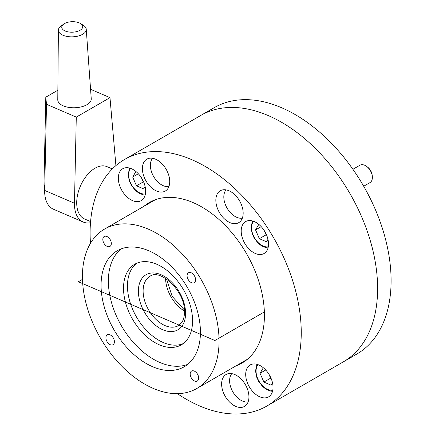<?xml version="1.0" encoding="UTF-8"?>
<svg xmlns="http://www.w3.org/2000/svg" width="435" height="435" viewBox="0 0 435 435"><rect width="100%" height="100%" fill="white"/><g stroke="black" fill="none" stroke-linecap="round" stroke-linejoin="round"><path stroke-width="0.65" d="M101.099 287.383A66.985 42.358 60 0 1 117.232 250.756A66.985 42.358 60 0 1 169.954 265.154A66.985 42.358 60 0 1 200.399 330.116A66.985 42.358 60 0 1 184.266 366.748A66.985 42.358 60 0 1 131.544 352.35A66.985 42.358 60 0 1 101.099 287.383M187.746 364.351A66.985 42.358 60 0 1 136.585 345.896A66.985 42.358 60 0 1 108.402 283.169A66.985 42.358 60 0 1 121.05 248.934M219.017 338.131A92.1 58.246 60 0 1 196.832 388.493A92.1 58.246 60 0 1 124.345 368.695A92.1 58.246 60 0 1 82.481 279.373A92.1 58.246 60 0 1 104.666 229.011A92.1 58.246 60 0 1 177.154 248.809A92.1 58.246 60 0 1 219.017 338.131M191.487 282.679A5.731 3.621 60 0 1 187.398 277.72A5.731 3.621 60 0 1 188.464 272.767A5.731 3.621 60 0 1 191.177 272.767A5.731 3.621 60 0 1 195.266 277.731A5.731 3.621 60 0 1 194.2 282.685A5.731 3.621 60 0 1 191.487 282.679M111.322 243.295A5.731 3.621 60 0 1 109.941 246.427A5.731 3.621 60 0 1 105.433 245.193A5.731 3.621 60 0 1 102.829 239.636A5.731 3.621 60 0 1 104.21 236.504A5.731 3.621 60 0 1 108.717 237.733A5.731 3.621 60 0 1 111.322 243.295M110.006 334.819A5.731 3.621 60 0 1 114.1 339.784A5.731 3.621 60 0 1 113.029 344.737A5.731 3.621 60 0 1 110.321 344.732A5.731 3.621 60 0 1 106.232 339.768A5.731 3.621 60 0 1 107.298 334.814A5.731 3.621 60 0 1 110.006 334.819M190.177 374.209A5.731 3.621 60 0 1 191.558 371.077A5.731 3.621 60 0 1 196.065 372.311A5.731 3.621 60 0 1 198.67 377.868A5.731 3.621 60 0 1 197.289 381A5.731 3.621 60 0 1 192.781 379.766A5.731 3.621 60 0 1 190.177 374.209M132.485 200.595A18.422 11.647 60 0 1 119.337 184.641A18.422 11.647 60 0 1 122.768 168.715A18.422 11.647 60 0 1 131.484 168.731A18.422 11.647 60 0 1 144.627 184.69A18.422 11.647 60 0 1 141.201 200.611A18.422 11.647 60 0 1 132.485 200.595M258.863 364.987A18.422 11.647 60 0 1 272.011 380.94A18.422 11.647 60 0 1 268.58 396.867A18.422 11.647 60 0 1 259.864 396.845A18.422 11.647 60 0 1 246.721 380.891A18.422 11.647 60 0 1 250.147 364.97A18.422 11.647 60 0 1 258.863 364.987M241.207 231.67A18.422 11.647 60 0 1 245.644 221.594A18.422 11.647 60 0 1 260.141 225.553A18.422 11.647 60 0 1 268.515 243.421A18.422 11.647 60 0 1 264.078 253.491A18.422 11.647 60 0 1 249.576 249.532A18.422 11.647 60 0 1 241.207 231.67M377.547 284.06A142.337 90.018 60 0 1 343.264 361.893A142.337 90.018 -120 0 0 377.547 284.06A142.337 90.018 -120 0 0 312.852 146.013A142.337 90.018 -120 0 0 200.829 115.416A142.337 90.018 60 0 1 312.852 146.013A142.337 90.018 60 0 1 377.547 284.06M90.475 243.317A142.337 90.018 60 0 1 90.17 237.385A142.337 90.018 60 0 1 124.453 159.553A142.337 90.018 60 0 1 236.482 190.149A142.337 90.018 60 0 1 301.178 328.197A142.337 90.018 60 0 1 266.894 406.029A142.337 90.018 60 0 1 177.35 393.648M143.893 206.342A92.688 58.616 60 0 1 149.297 202.541A92.688 58.616 60 0 1 222.247 222.464A92.688 58.616 60 0 1 264.377 312.357A92.688 58.616 60 0 1 242.05 363.04A92.688 58.616 60 0 1 236.058 365.824M156.567 191.036A18.422 11.647 60 0 1 143.419 175.082A18.422 11.647 60 0 1 146.851 159.156A18.422 11.647 60 0 1 155.567 159.177A18.422 11.647 60 0 1 168.709 175.131A18.422 11.647 60 0 1 165.284 191.052A18.422 11.647 60 0 1 156.567 191.036M235.781 406.404A18.422 11.647 60 0 1 222.638 390.451A18.422 11.647 60 0 1 226.064 374.524A18.422 11.647 60 0 1 234.78 374.54A18.422 11.647 60 0 1 247.923 390.499A18.422 11.647 60 0 1 244.497 406.421A18.422 11.647 60 0 1 235.781 406.404M230.006 222.644A18.422 11.647 60 0 1 216.858 206.685A18.422 11.647 60 0 1 220.289 190.764A18.422 11.647 60 0 1 229.006 190.78A18.422 11.647 60 0 1 242.148 206.734A18.422 11.647 60 0 1 238.723 222.66A18.422 11.647 60 0 1 230.006 222.644M266.894 406.029L356.743 354.106A142.337 90.018 -120 0 0 391.027 276.268A142.337 90.018 -120 0 0 326.332 138.227A142.337 90.018 -120 0 0 214.303 107.63L124.453 159.553M136.791 263.213A46.55 29.439 -120 0 0 130.554 303.853A46.55 29.439 -120 0 0 163.245 342.524A46.55 29.439 -120 0 0 183.238 343.585M159.313 344.797A46.55 29.439 -120 0 0 181.341 344.841A46.55 29.439 -120 0 0 190.003 304.598A46.55 29.439 -120 0 0 156.785 264.268A46.55 29.439 -120 0 0 134.758 264.224A46.55 29.439 -120 0 0 126.09 304.467A46.55 29.439 -120 0 0 159.313 344.797M248.124 401.896A16.747 10.592 60 0 1 229.609 381.239A16.747 10.592 60 0 1 231.795 373.643M168.91 186.528A16.747 10.592 60 0 1 150.39 165.871A16.747 10.592 60 0 1 152.582 158.275M242.349 218.136A16.747 10.592 60 0 1 223.829 197.474A16.747 10.592 60 0 1 226.021 189.877M145.094 186.457L143.653 188.904L136.487 185.821L132.68 177.034L135.938 171.499M132.68 177.034L138.341 173.766M141.429 177.779L143.229 181.928L143.702 182.129M136.487 185.821L143.229 181.928M272.479 382.708L271.038 385.154L263.871 382.071L260.059 373.29L263.322 367.754M260.059 373.29L265.72 370.016M268.814 374.035L270.608 378.178L271.087 378.385M263.871 382.071L270.608 378.178M363.703 186.251L369.951 182.635A10.048 6.356 -120 0 0 372.316 176.365A10.048 6.356 -120 0 0 366.509 166.317A10.048 6.356 -120 0 0 364.65 165.246A10.048 6.356 -120 0 0 359.897 165.24L352.905 169.28M267.971 239.337L266.53 241.784L259.363 238.701L255.552 229.914L258.814 224.378M255.552 229.914L261.212 226.646M264.306 230.659L266.106 234.808L266.579 235.009M259.363 238.701L266.106 234.808M372.316 176.365L372.208 175.31A8.374 5.296 -120 0 0 367.368 166.937L366.509 166.317M90.578 221.562L84.564 218.974A28.465 16.813 -66.7 0 1 76.723 203.857A28.465 16.813 -66.7 0 1 86.81 175.457A28.465 16.813 -66.7 0 1 107.07 166.676L112.312 168.932M63.76 24.061L61.047 26.002A13.936 6.987 -1.8 0 0 58.393 30.14A13.936 6.987 -1.8 0 0 62.977 35.246A13.936 6.987 -1.8 0 0 78.208 36.04A13.936 6.987 -1.8 0 0 86.25 29.265A13.936 6.987 -1.8 0 0 83.341 25.301L80.513 23.539A10.473 5.247 178.2 0 1 79.349 30.635A10.473 5.247 178.2 0 1 65.212 31.005A10.473 5.247 178.2 0 1 63.76 24.061A10.473 5.247 178.2 0 1 79.262 22.886A10.473 5.247 178.2 0 1 80.513 23.539M86.25 29.265L91.241 98.663A16.747 8.395 178.2 0 1 81.579 106.809A16.747 8.395 178.2 0 1 63.282 105.852A16.747 8.395 178.2 0 1 57.773 99.718L58.393 30.14M46.496 104.291L45.8 97.179L43.973 183.929A21.772 12.86 113.3 0 0 44.071 186.702L44.821 194.483A31.815 18.792 -66.7 0 1 44.68 190.427L46.496 104.291L76.283 117.107L109.979 97.641L90.567 89.284M90.48 222.731A31.815 18.792 -66.7 0 1 83.237 222.046L53.451 209.23A31.815 18.792 -66.7 0 1 44.821 194.483M57.86 90.214L45.8 97.179M83.237 222.046A31.815 18.792 -66.7 0 1 74.467 203.243L76.283 117.107M109.979 97.641L115.906 165.599M264.36 311.928L214.901 340.513L78.36 281.755L82.481 279.373M185.566 312.412A31.815 20.119 -120 0 0 161.113 274.746A31.815 20.119 -120 0 0 138.395 292.113A31.815 20.119 -120 0 0 162.842 329.779A31.815 20.119 -120 0 0 185.566 312.412M143.126 291.885A28.465 18.004 60 0 1 149.983 276.317C159.661 268.167 185.038 290.857 184.462 311.215C184.543 316.125 183.603 319.948 181.634 322.678L178.47 325.608A28.465 18.004 60 0 1 165.001 325.587A28.465 18.004 60 0 1 143.126 291.885M165.577 278.389A28.465 18.004 -120 0 0 184.456 311.063M145.415 193.896A15.073 9.532 60 0 1 140.255 193.156A15.073 9.532 60 0 1 128.673 175.31A15.073 9.532 60 0 1 130.69 168.421M272.794 390.146A15.073 9.532 60 0 1 267.634 389.407A15.073 9.532 60 0 1 256.057 371.566A15.073 9.532 60 0 1 258.075 364.671M268.286 246.775A15.073 9.532 60 0 1 263.131 246.036A15.073 9.532 60 0 1 251.55 228.19A15.073 9.532 60 0 1 253.567 221.301M43.973 183.929L44.68 190.427L74.467 203.243M196.832 388.493L247.455 359.239M104.666 229.011L155.29 199.752M166.518 279.009L172.168 296.376L184.396 309.938M145.159 195.038L142.925 194.771L138.537 192.89L135.062 190.068L131.294 185.131L129.38 181.025L128.124 174.718L129.57 168.068M272.544 391.293L270.304 391.027L265.921 389.14L262.441 386.323L258.678 381.381L256.764 377.281L255.503 370.968L256.954 364.318M268.036 247.917L265.801 247.651L261.413 245.77L257.939 242.947L254.17 238.01L252.256 233.905L251 227.597L252.447 220.947"/></g></svg>
